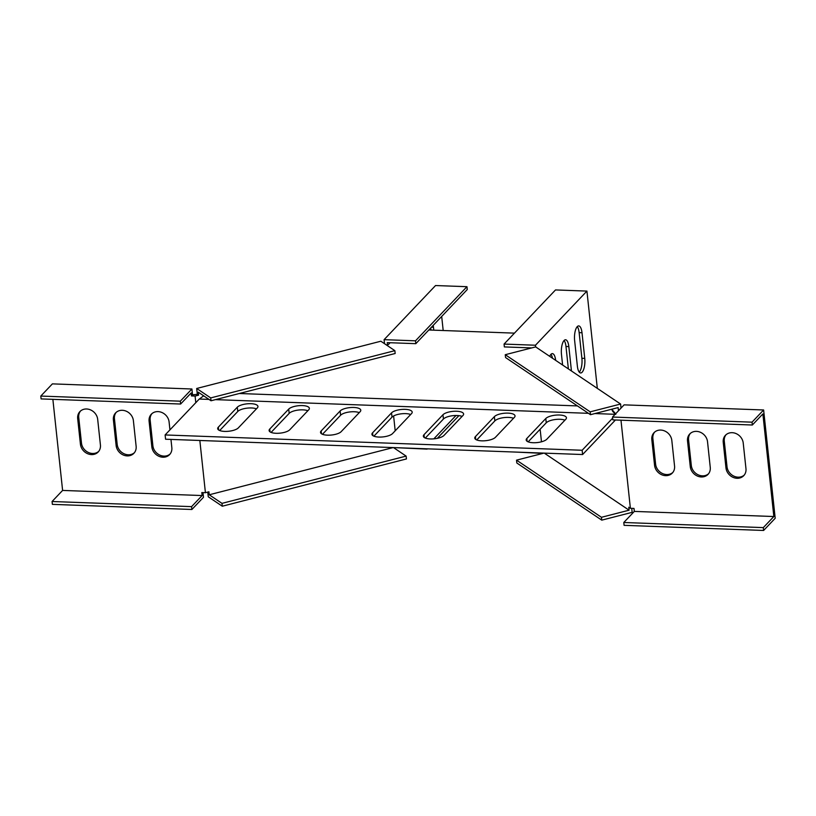 <?xml version="1.0" encoding="UTF-8"?>
<svg xmlns="http://www.w3.org/2000/svg" width="816" height="816" viewBox="0 0 816 816"><rect width="100%" height="100%" fill="white"/><g stroke="black" fill="none" stroke-linecap="round" stroke-linejoin="round"><path stroke-width="1.22" d="M611.765 409.234L615.519 413.885M612.643 418.169L582.145 450.259L165.118 434.948L199.114 399.187L203.674 395.821M615.172 413.192L614.02 412.825M614.428 412.294L612.826 411.59L615.815 414.324M199.706 399.055L208.978 399.401M215.424 399.636L588.458 413.324M594.895 413.559L615.131 414.304M612.826 411.59L611.684 409.255M577.442 405.919L239.292 393.506M386.519 345.035L388.365 344.566L390.109 342.73L415.813 343.669L415.507 340.823L466.966 286.691L467.262 289.537L415.813 343.669M428.818 329.99L514.457 333.132M504.064 344.077L535.48 345.229L586.928 291.088L555.512 289.935L504.064 344.077L504.359 346.922L530.074 347.861L529.482 348.483M582.145 450.259L582.604 454.532L165.577 439.222L165.118 434.948M546.832 439.212L565.794 419.261A10.71 3.743 -6.1 0 0 566.437 417.751A10.71 3.743 -6.1 0 0 557.471 415.018A10.71 3.743 -6.1 0 0 545.792 418.526L526.83 438.478A10.71 3.743 -6.1 0 0 526.187 439.977A10.71 3.743 -6.1 0 0 535.153 442.721A10.71 3.743 -6.1 0 0 546.832 439.212M528.156 441.844L546.251 422.8A10.71 3.743 173.9 0 1 554.839 419.567A10.71 3.743 173.9 0 1 564.927 420.169M495.414 437.325L514.376 417.374A10.71 3.743 -6.1 0 0 515.029 415.864A10.71 3.743 -6.1 0 0 506.053 413.131A10.71 3.743 -6.1 0 0 494.384 416.639L475.422 436.591A10.71 3.743 -6.1 0 0 474.769 438.09A10.71 3.743 -6.1 0 0 483.735 440.834A10.71 3.743 -6.1 0 0 495.414 437.325M476.738 439.957L494.833 420.913A10.71 3.743 173.9 0 1 503.421 417.68A10.71 3.743 173.9 0 1 513.509 418.282M443.996 435.438L462.958 415.487A10.71 3.743 -6.1 0 0 463.61 413.977A10.71 3.743 -6.1 0 0 454.634 411.244A10.71 3.743 -6.1 0 0 442.966 414.752L424.004 434.704A10.71 3.743 -6.1 0 0 423.351 436.203A10.71 3.743 -6.1 0 0 432.327 438.947A10.71 3.743 -6.1 0 0 443.996 435.438M425.32 438.07L443.425 419.026A10.71 3.743 173.9 0 1 452.003 415.793A10.71 3.743 173.9 0 1 462.091 416.395M392.588 433.551L411.539 413.6A10.71 3.743 -6.1 0 0 412.192 412.09A10.71 3.743 -6.1 0 0 403.226 409.357A10.71 3.743 -6.1 0 0 391.547 412.865L372.586 432.817A10.71 3.743 -6.1 0 0 371.933 434.316A10.71 3.743 -6.1 0 0 380.909 437.06A10.71 3.743 -6.1 0 0 392.588 433.551M373.912 436.183L392.006 417.139A10.71 3.743 173.9 0 1 400.595 413.906A10.71 3.743 173.9 0 1 410.683 414.508M341.17 431.664L360.131 411.713A10.71 3.743 -6.1 0 0 360.784 410.213A10.71 3.743 -6.1 0 0 351.808 407.47A10.71 3.743 -6.1 0 0 340.129 410.978L321.178 430.93A10.71 3.743 -6.1 0 0 320.525 432.429A10.71 3.743 -6.1 0 0 329.491 435.173A10.71 3.743 -6.1 0 0 341.17 431.664M322.493 434.296L340.588 415.252A10.71 3.743 173.9 0 1 349.177 412.019A10.71 3.743 173.9 0 1 359.264 412.621M238.333 427.89L257.295 407.939A10.71 3.743 -6.1 0 0 257.948 406.439A10.71 3.743 -6.1 0 0 248.982 403.696A10.71 3.743 -6.1 0 0 237.303 407.204L218.341 427.156A10.71 3.743 -6.1 0 0 217.688 428.655A10.71 3.743 -6.1 0 0 226.664 431.399A10.71 3.743 -6.1 0 0 238.333 427.89M219.667 430.522L237.762 411.478A10.71 3.743 173.9 0 1 246.34 408.245A10.71 3.743 173.9 0 1 256.438 408.847M289.751 429.777L308.713 409.826A10.71 3.743 -6.1 0 0 309.366 408.326A10.71 3.743 -6.1 0 0 300.39 405.583A10.71 3.743 -6.1 0 0 288.721 409.091L269.759 429.043A10.71 3.743 -6.1 0 0 269.107 430.542A10.71 3.743 -6.1 0 0 278.083 433.286A10.71 3.743 -6.1 0 0 289.751 429.777M271.075 432.409L289.18 413.365A10.71 3.743 173.9 0 1 297.758 410.132A10.71 3.743 173.9 0 1 307.846 410.734M615.427 419.995L582.604 454.532M620.976 420.199L630.391 508.297L628.779 507.215L629.095 510.194L544.272 453.125M631.737 508.348L632.165 512.336L601.759 520.139L516.834 462.998L516.528 460.153L543.956 453.115M621.027 408.092L620.599 404.032L535.663 346.902L535.48 345.229M535.663 346.902L505.257 354.705L590.182 411.845L590.488 414.691L618.13 407.592L618.457 410.581M540.131 429.236L541.477 441.803M590.182 411.845L620.599 404.032M590.488 414.691L505.563 357.551L505.257 354.705M601.759 520.139L601.453 517.293L629.095 510.194M601.453 517.293L516.528 460.153M542.936 453.37L515.6 452.074M530.074 347.861L531.665 347.922M597.322 388.385L586.928 291.088M574.627 340.486L577.371 366.139A10.71 3.825 92.1 0 0 580.666 372.963A10.71 3.825 92.1 0 0 584.746 358.377L582.002 332.734A10.71 3.825 92.1 0 0 578.707 325.91A10.71 3.825 92.1 0 0 574.627 340.486M577.259 326.635A10.71 3.825 -87.9 0 1 579.146 332.632L581.89 358.275A10.71 3.825 -87.9 0 1 579.268 372.137M555.665 360.346A10.71 3.825 92.1 0 0 552.381 353.614A10.71 3.825 92.1 0 0 549.698 356.337M550.922 354.338A10.71 3.825 -87.9 0 1 552.483 358.214M571.445 370.964L568.834 346.586A10.71 3.825 92.1 0 0 565.549 339.762A10.71 3.825 92.1 0 0 561.469 354.348L562.601 365.017M564.091 340.486A10.71 3.825 -87.9 0 1 565.978 346.484L568.375 368.903M763.307 527.615L623.791 522.495L624.097 525.341L763.613 530.461L763.307 527.615L773.843 516.528L634.328 511.408L634.001 508.429L630.391 508.297M752.036 422.168L612.52 417.047L612.826 419.893L752.342 425.014L752.036 422.168L763.623 409.979L624.107 404.858L612.52 417.047M773.843 516.528L762.878 413.936L752.342 425.014M763.613 530.461L775.2 518.272L763.623 409.979M623.791 522.495L634.328 511.408M710.257 467.354L707.523 441.711A10.71 9.272 -136.5 0 0 700.414 432.286A10.71 9.272 -136.5 0 0 689.765 433.969A10.71 9.272 -136.5 0 0 687.521 440.977L690.265 466.619A10.71 9.272 -136.5 0 0 697.374 476.044A10.71 9.272 -136.5 0 0 708.023 474.371A10.71 9.272 -136.5 0 0 710.257 467.354M708.523 473.79A10.71 9.272 43.5 0 1 698.037 474.759A10.71 9.272 43.5 0 1 691.315 465.518L688.582 439.865A10.71 9.272 43.5 0 1 690.316 433.439M745.967 468.67L743.223 443.017A10.71 9.272 -136.5 0 0 736.114 433.602A10.71 9.272 -136.5 0 0 725.465 435.275A10.71 9.272 -136.5 0 0 723.231 442.282L725.975 467.935A10.71 9.272 -136.5 0 0 733.084 477.36A10.71 9.272 -136.5 0 0 743.733 475.677A10.71 9.272 -136.5 0 0 745.967 468.67M744.233 475.096A10.71 9.272 43.5 0 1 733.737 476.065A10.71 9.272 43.5 0 1 727.025 466.823L724.282 441.181A10.71 9.272 43.5 0 1 726.016 434.744M651.821 439.661L654.565 465.314A10.71 9.272 -136.5 0 0 661.674 474.739A10.71 9.272 -136.5 0 0 672.323 473.056A10.71 9.272 -136.5 0 0 674.557 466.048L671.813 440.395A10.71 9.272 -136.5 0 0 664.703 430.981A10.71 9.272 -136.5 0 0 654.055 432.653A10.71 9.272 -136.5 0 0 651.821 439.661L652.871 438.559A10.71 9.272 43.5 0 1 654.605 432.123M672.823 472.474A10.71 9.272 43.5 0 1 662.327 473.443A10.71 9.272 43.5 0 1 655.615 464.202L652.871 438.559M207.764 492.099L208.264 496.781L222.289 506.216L221.983 503.36L209.233 494.782L208.916 491.803L205.418 492.701L199.838 440.487M394.862 350.656L210.712 397.912L211.018 400.768L395.168 353.501L394.862 350.656L380.848 341.221L196.687 388.477L197.309 394.312L192.525 394.822L191.474 395.933L195.085 396.066L195.789 402.676M393.608 415.976L395.189 430.807M195.085 396.066L198.584 395.168L198.268 392.19L211.018 400.768M393.169 447.576L209.233 494.782M197.309 394.312L198.584 395.168M210.712 397.912L196.687 388.477M222.289 506.216L406.439 458.949L406.133 456.103L393.485 447.586M406.133 456.103L221.983 503.36M202.98 492.609L203.48 497.291L191.893 509.48L191.587 506.634L202.123 495.547L201.807 492.568L205.418 492.701M191.893 509.48L52.377 504.359L52.071 501.514L62.608 490.426L202.123 495.547M191.587 506.634L52.071 501.514M180.622 404.032L41.106 398.912L40.8 396.066L180.316 401.186L180.622 404.032L191.158 392.955L191.474 395.933M180.316 401.186L191.903 388.997L52.387 383.877L40.8 396.066M52.867 399.35L62.608 490.426M192.525 394.822L191.903 388.997M100.419 444.975L97.685 419.332A10.71 9.272 -136.5 0 0 90.576 409.907A10.71 9.272 -136.5 0 0 79.927 411.58A10.71 9.272 -136.5 0 0 77.683 418.598L80.427 444.241A10.71 9.272 -136.5 0 0 87.536 453.665A10.71 9.272 -136.5 0 0 98.185 451.993A10.71 9.272 -136.5 0 0 100.419 444.975M98.685 451.411A10.71 9.272 43.5 0 1 88.199 452.38A10.71 9.272 43.5 0 1 81.478 443.139L78.744 417.486A10.71 9.272 43.5 0 1 80.478 411.06M169.942 429.879L169.096 421.954A10.71 9.272 -136.5 0 0 161.986 412.529A10.71 9.272 -136.5 0 0 151.337 414.202A10.71 9.272 -136.5 0 0 149.093 421.219L151.837 446.862A10.71 9.272 -136.5 0 0 158.947 456.287A10.71 9.272 -136.5 0 0 169.595 454.614A10.71 9.272 -136.5 0 0 171.829 447.596L170.962 439.426M170.095 454.033A10.71 9.272 43.5 0 1 159.61 455.002A10.71 9.272 43.5 0 1 152.888 445.76L150.154 420.107A10.71 9.272 43.5 0 1 151.888 413.681M136.129 446.291L133.385 420.638A10.71 9.272 -136.5 0 0 126.276 411.213A10.71 9.272 -136.5 0 0 115.627 412.896A10.71 9.272 -136.5 0 0 113.393 419.903L116.137 445.556A10.71 9.272 -136.5 0 0 123.247 454.981A10.71 9.272 -136.5 0 0 133.895 453.298A10.71 9.272 -136.5 0 0 136.129 446.291M134.395 452.717A10.71 9.272 43.5 0 1 123.899 453.686A10.71 9.272 43.5 0 1 117.188 444.445L114.444 418.802A10.71 9.272 43.5 0 1 116.178 412.366M384.52 343.689L384.091 339.67L415.507 340.823M384.091 339.67L435.54 285.539L466.966 286.691M456.022 415.497L433.826 438.855M458.898 415.65L437.335 438.335M427.084 449.116L395.627 447.668M387.488 344.791L387.253 342.628L390.109 342.73M443.19 330.521L441.691 316.445M433.786 330.174L433.469 327.277A10.71 3.825 92.1 0 0 433.194 325.39M430.705 328.001L430.93 330.072M545.792 418.526L546.251 422.8M526.83 438.478L527.136 441.313M494.384 416.639L494.833 420.913M475.422 436.591L475.718 439.426M442.966 414.752L443.425 419.026M424.004 434.704L424.31 437.539M391.547 412.865L392.006 417.139M372.586 432.817L372.892 435.652M340.129 410.978L340.588 415.252M321.178 430.93L321.473 433.765M237.303 407.204L237.762 411.478M218.341 427.156L218.647 429.991M288.721 409.091L289.18 413.365M269.759 429.043L270.065 431.878M579.146 332.632L582.002 332.734M581.89 358.275L584.746 358.377M565.978 346.484L568.834 346.586M687.521 440.977L688.582 439.865M690.265 466.619L691.315 465.518M723.231 442.282L724.282 441.181M725.975 467.935L727.025 466.823M654.565 465.314L655.615 464.202M192.719 395.974L193.78 394.873M77.683 418.598L78.744 417.486M80.427 444.241L81.478 443.139M151.837 446.862L152.888 445.76M149.093 421.219L150.154 420.107M113.393 419.903L114.444 418.802M116.137 445.556L117.188 444.445M433.469 327.277L431.46 327.206"/></g></svg>
